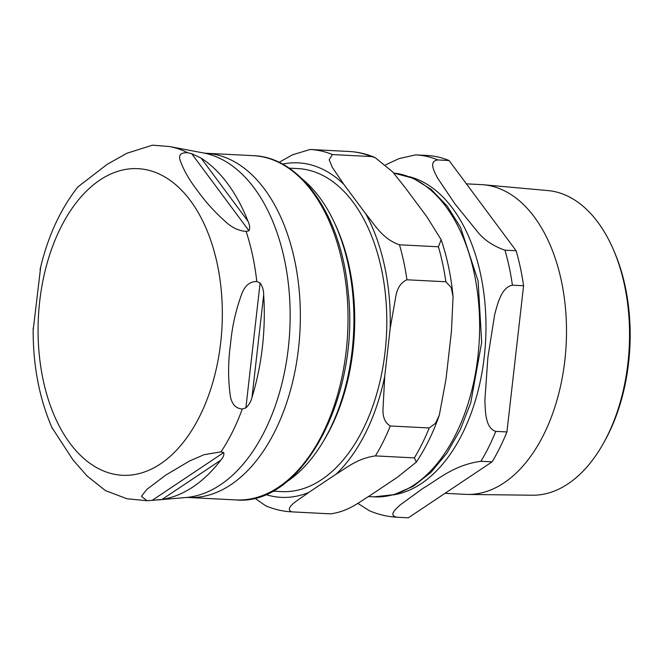 <?xml version="1.0" encoding="UTF-8"?>
<svg xmlns="http://www.w3.org/2000/svg" width="663" height="663" viewBox="0 0 663 663"><rect width="100%" height="100%" fill="white"/><g stroke="black" fill="none" stroke-linecap="round" stroke-linejoin="round"><path stroke-width="0.99" d="M187.646 152.714L191.698 153.7L201.013 158.026A176.93 105.956 92.9 0 1 247.979 221.218C249.785 225.055 250.117 228.246 248.981 230.774L246.122 231.404C238.779 230.898 231.859 227.616 225.37 221.558C214.298 211.596 205.124 201.436 197.839 191.085C189.709 180.692 183.916 170.714 180.469 161.134C178.115 155.291 180.502 152.482 187.646 152.714A177.783 106.47 -87.1 0 0 171.899 147.029A177.783 106.47 -87.1 0 0 169.587 146.54L152.457 145.18L126.906 153.261L107.124 164.358L77.894 186.908M245.882 407.886L242.277 409.013C235.067 408.416 230.973 403.253 230.003 393.507C227.997 377.479 228.163 361.078 230.5 344.296C231.992 327.472 235.539 311.237 241.158 295.607C244.324 286.068 249.537 281.377 256.805 281.526L260.111 283.002C262.507 286.375 263.7 290.328 263.675 294.861A176.93 105.956 92.9 0 1 252.015 397.245C251.037 401.438 248.998 404.985 245.882 407.886L260.111 283.002M152.2 500.341L146.979 500.722L141.434 496.272L146.838 489.427L165.75 475.098L189.56 460.992L204.154 454.652L221.003 451.868L223.713 452.539C224.318 454.685 223.332 457.246 220.746 460.213A176.93 105.956 92.9 0 1 162.12 499.405L152.2 500.341L223.713 452.539M51.888 427.486L72.93 459.824L87.077 475.984L105.475 490.62L126.981 498.758L146.971 500.722M40.692 266.965L33.15 330.282M272.609 491.15L281.502 491.598A161.706 96.839 -87.1 0 0 385.087 351.78A161.706 96.839 -87.1 0 0 298.002 168.609L289.109 168.153M286.416 481.968A165.717 99.243 -87.1 0 0 322.956 441.972L324.505 439.387A161.706 96.839 -87.1 0 0 352.998 350.139A161.706 96.839 -87.1 0 0 335.461 224.931L334.185 222.204A165.717 99.243 -87.1 0 0 301.914 178.687M330.522 513.842A181.422 108.649 -87.1 0 0 330.588 513.85A181.422 108.649 -87.1 0 0 330.646 513.85C348.962 511.33 359.669 501.692 369.995 495.576L397.336 477.302L416.372 462.07L414.358 457.893A181.422 108.649 -87.1 0 0 429.218 427.966L435.516 423.301L439.312 415.121L445.984 379.319L451.428 331.575L453.069 296.709L451.238 287.56L445.876 281.775A181.422 108.649 -87.1 0 0 438.417 246.785L441.144 239.716L426.997 216.967L405.101 187.505L392.595 171.858L375.043 157.529L371.355 156.551A181.422 108.649 -87.1 0 0 349.103 151.479A181.422 108.649 -87.1 0 0 349.036 151.479L310.234 149.49M414.358 457.893L375.432 455.904C357.117 458.423 346.409 468.061 336.083 474.178A167.466 100.287 -87.1 0 0 384.739 376.186L382.982 409.734C382.841 417.591 385.278 423.011 390.292 425.978L429.218 427.966M265.714 505.811L254.683 498.112M265.631 494.49A167.466 100.287 -87.1 0 0 308.743 492.452C300.604 498.675 283.002 507.966 291.72 511.861L330.646 513.85M445.876 281.775L406.941 279.786C401.322 282.214 397.684 287.328 396.043 295.11L390.175 328.442A167.466 100.287 -87.1 0 0 365.744 213.842C374.23 223.845 382.128 238.929 399.482 244.796L438.417 246.785M371.355 156.551L332.428 154.562L329.155 159.7L332.445 167.573L343.848 184.372A167.466 100.287 -87.1 0 0 282.513 164.117M279.065 162.352L292.441 154.835L310.11 149.49A181.422 108.649 -87.1 0 1 310.168 149.49L310.102 149.49M365.744 213.842L343.848 184.372M308.743 492.452L336.083 474.178M384.739 376.186L390.175 328.442M322.956 441.972A165.717 99.243 -87.1 0 0 352.152 350.512A165.717 99.243 -87.1 0 0 334.185 222.204M603.405 443.34L604.648 441.11A148.968 89.215 -87.1 0 0 614.319 251.774L613.308 249.429A152.565 91.37 92.9 0 1 603.405 443.34A152.565 91.37 92.9 0 1 532.306 495.22L467.672 494.432A155.076 92.87 -87.1 0 0 565.779 350.47A155.076 92.87 -87.1 0 0 490.918 185.938A155.076 92.87 -87.1 0 0 483.493 184.762A155.076 92.87 -87.1 0 0 481.338 184.612L466.404 183.85M483.493 184.762L547.87 190.571A152.565 91.37 92.9 0 1 555.18 191.723A152.565 91.37 92.9 0 1 613.308 249.429M445.014 493.322L465.509 494.366A155.076 92.87 -87.1 0 0 467.672 494.432M504.966 250.183C492.916 246.023 483.509 239.567 476.763 230.799L455.224 204.237L437.423 177.866C434.149 171.228 428.348 161.059 437.911 159.949L449.066 160.521L516.129 250.755L504.966 250.183A181.422 108.649 -87.1 0 1 512.424 285.181L523.588 285.745L506.93 431.945L495.767 431.373C485.283 428.132 485.349 411.408 484.868 400.427L487.885 357.448L494.639 314.66C497.606 303.853 501.327 287.311 512.424 285.181M397.195 517.248C387.938 515.673 395.645 509.209 400.154 504.957L422.845 488.44C438.293 479.457 453.774 464.978 480.915 461.291L492.07 461.862L408.358 517.82L397.195 517.248A181.422 108.649 -87.1 0 1 397.137 517.248L408.3 517.82A181.422 108.649 -87.1 0 0 408.358 517.82M357.821 503.358L369.274 510.676C378.25 514.546 387.532 516.734 397.137 517.248M437.911 159.949A181.422 108.649 -87.1 0 0 415.651 154.877A181.422 108.649 -87.1 0 0 415.593 154.877L399.027 158.639L385.617 164.814M449.066 160.521A181.422 108.649 -87.1 0 0 426.815 155.449A181.422 108.649 -87.1 0 0 426.757 155.449L415.718 154.885M492.07 461.862A181.422 108.649 -87.1 0 0 506.93 431.945M523.588 285.745A181.422 108.649 -87.1 0 0 516.129 250.755M191.698 153.7L248.981 230.774M201.013 158.026L247.979 221.218M263.675 294.861L252.015 397.245M220.746 460.213L162.12 499.405M169.587 146.54L203.549 152.979A173.076 103.643 92.9 0 1 205.795 153.451A173.076 103.643 92.9 0 1 289.681 332.006A173.076 103.643 92.9 0 1 185.947 497.515L157.131 499.977M256.805 281.526A177.783 106.47 -87.1 0 0 246.122 231.404M221.003 451.868A177.783 106.47 -87.1 0 0 242.277 409.013M112.867 473.946A153.509 91.933 -87.1 0 0 217.215 263.775A153.509 91.933 -87.1 0 0 60.466 228.138A153.509 91.933 -87.1 0 0 112.867 473.946M185.947 497.515L188.101 497.482A172.347 103.213 -87.1 0 0 299.386 339.564A172.347 103.213 -87.1 0 0 216.345 154.711A172.347 103.213 -87.1 0 0 205.696 153.236L203.549 152.979M205.696 153.236L253.382 155.672A172.347 103.213 92.9 0 1 264.031 157.148A172.347 103.213 92.9 0 1 347.072 342A172.347 103.213 92.9 0 1 235.796 499.919L188.101 497.482M375.432 455.904A181.422 108.649 -87.1 0 0 390.292 425.978M265.73 505.819C274.117 509.375 282.761 511.388 291.654 511.861A181.422 108.649 -87.1 0 0 291.72 511.861M406.941 279.786A181.422 108.649 -87.1 0 0 399.482 244.796M332.428 154.562A181.422 108.649 -87.1 0 0 310.168 149.49L349.103 151.479C358.003 151.951 366.639 153.965 375.026 157.521M477.907 356.57A162.228 97.154 92.9 0 1 373.982 496.852L393.93 494.681L413.206 486.31L431.066 472.255L446.92 453.127L460.296 429.665L470.763 402.706L481.67 342.357L478.106 280.905L460.545 227.351L447.152 206.027L431.19 189.419L413.132 178.223L393.656 173.051A162.228 97.154 92.9 0 1 477.907 356.57M392.977 494.93A160.487 96.11 -87.1 0 0 484.272 356.719A160.487 96.11 -87.1 0 0 409.237 176.665M480.915 461.291A181.422 108.649 -87.1 0 0 495.767 431.373M78.085 186.668C60.3 209.235 47.628 236.882 40.062 269.626M33.167 328.177C32.86 365.048 39.241 398.463 52.302 428.439M253.382 155.672C301.259 157.04 341.743 216.867 348.183 292.143C360.266 395.977 302.154 506.549 235.796 499.919M416.372 462.078C425.58 448.246 433.229 432.599 439.312 415.129M441.152 239.716C447.177 257.476 451.155 276.479 453.069 296.717M330.588 513.85L291.654 511.861M373.982 496.852L368.512 496.57M426.815 155.449L415.577 154.877"/></g></svg>
